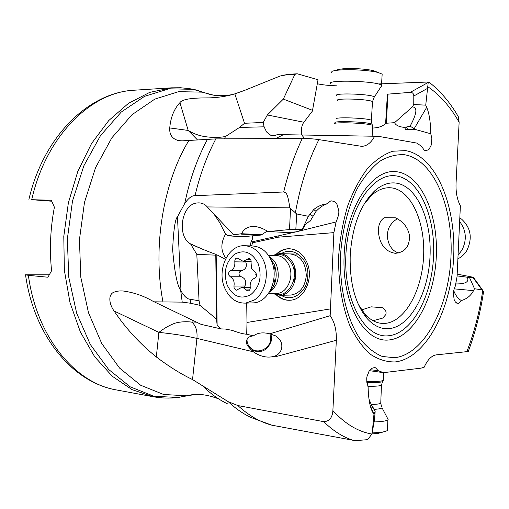 <?xml version="1.0" encoding="UTF-8"?>
<svg xmlns="http://www.w3.org/2000/svg" width="509" height="509" viewBox="0 0 509 509"><rect width="100%" height="100%" fill="white"/><g stroke="black" fill="none" stroke-linecap="round" stroke-linejoin="round"><path stroke-width="0.76" d="M196.169 322.165C192.625 321.892 191.32 321.911 192.256 322.222L191.944 322.178C195.87 325.703 197.53 331.111 196.926 338.402L192.536 379.568L228.318 401.741L237.881 405.552C248.634 415.471 259.972 422.018 271.895 425.2L352.718 440.19C352.4 440.737 357.229 440.571 367.199 439.7L368.083 439.159L371.856 434.031L372.321 431.899L373.956 414.288L375.165 411.641L374.153 408.969L372.104 406.284M271.895 425.2L251.064 417.514C243.143 413.804 235.565 408.549 228.318 401.741M375.165 411.641L374.42 420.269L372.321 431.899M483.257 293.693L483.544 291.956L482.774 290.365L481.928 289.818L474.509 288.743L473.548 290.633C470.895 295.653 466.842 298.955 461.37 300.545C457.96 305.056 458.38 302.721 457.177 303.294L455.396 302.034L454.193 299.75L453.379 293.795L453.843 290.028L455.351 285.918L457.05 276.699L460.384 205.808C457.209 199.884 455.759 192.472 456.039 183.584L459.131 122.287L458.323 116.726L456.56 113.761M430.792 83.546L428.273 82.013L425.728 105.159L426.695 107.323C429.227 113.303 430.589 122.115 430.779 133.765L431.842 138.359L431.308 144.963L429.042 149.347L426.294 150.651C425.002 149.716 425.168 152.274 421.891 146.605L416.865 143.086L378.289 136.317L374.656 136.24C371.163 142.781 366.83 146.153 361.657 146.35L318.882 139.625C314.257 138.912 308.734 138.512 302.308 138.41L215.841 138.893C206.921 155.786 199.973 174.721 195.004 195.685C191.988 195.437 188.559 198.046 184.716 203.505L177.476 216.77L180.981 290.913L180.631 290.219C177.183 285.517 174.517 271.959 172.634 249.544C173.563 229.763 175.172 218.838 177.476 216.77M195.004 195.685L283.71 191.982C285.059 193.178 287.4 189.781 289.774 207.844L296.69 213.952L308.371 216.3L313.735 209.562C317.565 206.317 322.172 204.37 327.561 203.727C329.896 201.335 331.2 200.412 331.467 200.953C334.585 201.138 336.627 202.817 337.601 205.992C337.919 210.147 340.998 210.23 336.112 221.93L333.885 232.626L330.156 315.688C334.578 321.955 336.634 330.15 336.334 340.279L332.886 410.591C332.371 417.736 329.317 421.427 323.718 421.662L237.881 405.552M370.158 405.323L373.956 414.288M372.868 412.487L372.696 412.195C369.916 407.073 368.382 398.604 368.102 386.789C365.074 375.801 367.886 375.846 368.656 372.073C369.941 369.267 371.914 367.81 374.573 367.708C374.929 367.129 376.087 368.102 378.041 370.616L383.5 372.658L369.489 370.679M468.407 351.115L466.855 351.662L436.194 354.868C431.543 355.651 427.522 359.787 424.131 367.282L420.962 368.166L383.5 372.658M388.023 94.273L386.261 123.248L385.612 123.496L387.4 94.178L410.248 92.371C412.5 92.345 413.683 93.554 413.804 96.004L413.753 104.504L425.728 105.159M413.753 104.504L412.335 106.935C417.679 107.081 416.941 113.494 410.12 126.168L415.529 129.521L430.779 133.765M415.529 129.521L405.501 129.401L404.649 127.409L410.12 126.168M215.841 138.893L182.101 140.853L178.5 140.599C172.233 138.893 169.312 134.675 169.745 127.937C170.642 117.496 174.033 109.06 179.925 102.627C183.259 97.607 202.181 97.957 209.912 97.868C219.118 97.493 227.428 96.156 234.834 93.853L244.524 123.28L263.21 122.465L264.107 126.817L266.576 131.977L271.221 135.648L274.116 135.808L277.443 134.58L374.656 136.24M301.818 134.987L304.465 138.435M192.536 379.568C180.886 373.981 168.816 366.442 156.327 356.949C139.943 343.81 125.85 328.483 114.054 310.961C109.486 304.592 107.876 295.697 113.074 292.58C116.79 290.932 120.83 290.499 125.208 291.294C134.885 292.885 144.015 296.136 152.598 301.048L201.074 324.354L221.04 328.916L217.139 325.531L216.548 319.124L215.784 255.149L196.811 254.385L190.57 243.906C176.54 236.38 181.369 204.459 196.843 202.996C199.992 202.537 202.932 203.288 205.674 205.242L233.574 234.814L241.565 233.726C243.989 228.675 248.246 226.263 254.322 226.492C258.496 226.766 262.892 228.363 267.518 231.29L268.389 231.55L289.494 229.572L302.098 229.654L308.371 216.3M302.098 229.654L302.467 229.852C304.929 224.526 307.188 221.829 309.249 221.759L309.714 221.873L316.057 211.33C319.9 207.29 323.737 204.752 327.561 203.727M252.629 235.82L252.419 239.09L251.039 241.699L252.553 241.756L296.155 231.843M296.372 231.786L336.112 221.93M278.188 236.119L278.137 237.2L333.885 232.626M251.541 245.949L252.68 242.787L278.137 237.2M330.15 308.95L246.986 322.464L246.706 303.084M276.438 295.029C280.497 298.821 285.072 300.552 290.168 300.234C304.344 299.801 314.155 278.099 306.959 262.44C302.963 253.794 297.027 249.225 289.169 248.736C284.467 248.716 280.236 250.447 276.489 253.946M246.986 322.464L246.706 334.228L253.437 335.832C249.964 336.392 247.947 337.289 247.399 338.523C246.076 342.697 244.765 343.887 253.348 351.795L253.546 351.942C260.144 356.472 266.754 358.005 273.371 356.548L274.79 356.09C277.978 354.964 280.211 352.629 281.49 349.091C282.686 343.632 280.726 339.229 275.617 335.876L269.732 333.809C263.032 332.103 257.618 332.778 253.488 335.825M269.732 333.809L330.156 315.688M273.371 356.548L274.86 356.904L274.79 356.09M234.834 93.853L244.314 90.5L280.192 75.981L286.522 74.823L294.87 74.371L297.224 73.78L318.023 79.741L312.532 110.326L283.328 99.102L294.87 74.371M153.992 301.824L182.216 302.123L190.697 303.262L200.012 305.362L199.051 300.774L196.811 254.385M263.21 122.465L267.371 114.97L283.328 99.102M283.227 75.237L288.851 74.308L297.224 73.78M317.304 83.75C322.082 84.85 328.502 85.544 336.557 85.824M378.13 83.96L428.273 82.013M412.335 106.935L394.577 122.669C395.735 125.316 399.094 126.894 404.649 127.409M386.261 123.248L394.577 122.669M385.612 123.496C382.666 126.315 378.403 127.829 372.836 128.033M264.107 126.817L239.523 127.447L225.659 136.406L224.291 138.849M283.437 134.675L275.649 138.563M457.184 274.122L473.338 277.284L469.438 277.418L474.509 288.743M469.438 277.418L467.205 277.201C469.514 281.776 465.684 284.028 455.714 283.939M453.723 290.614C455.58 295.494 458.132 298.802 461.37 300.545M467.205 277.201L457.095 275.897M28.918 199.388C43.195 137.513 87.777 92.517 134.338 90.208C91.232 91.836 46.033 135.928 31.717 199.7L51.765 201.22M31.717 199.7L51.352 200.253L54.399 207.214C50.353 228.318 49.411 249.493 51.574 270.756L47.935 277.22L28.377 275.337C36.782 337.492 75.357 383.347 116.523 389.958L153.037 396.702L132.047 389.627L112.285 376.253L94.738 356.828L80.358 331.957L70.013 302.651L64.357 270.26L63.79 236.418L68.365 202.881L77.813 171.393L91.563 143.519L108.78 120.525L128.51 103.314L149.71 92.377L171.393 87.834L134.338 90.208M49.278 274.796L25.482 274.79L28.377 275.337M116.523 389.958C72.087 382.342 34.065 335.501 25.565 275.064L25.514 274.898M246.98 339.191C246.941 343.518 248.647 346.852 252.089 349.187C259.132 354.048 270.292 347.991 270.712 339.14L269.961 333.847M271.074 334.082L271.488 340.381C267.791 350.586 261.136 353.787 251.522 350.001L250.218 349.034M246.706 334.228C243.378 334.044 238.549 332.759 232.219 330.379L225.226 329.03L221.04 328.916M114.054 310.961L158.891 332.383C164.006 328.407 169.147 325.429 174.313 323.457C178.245 321.879 186.688 321.236 191.944 322.178M216.548 319.124L200.012 305.362M180.981 290.913C184.156 296.321 187.204 299.101 190.112 299.26L199.051 300.774M207.602 206.928L289.774 207.844M302.467 229.852L296.225 231.837L288.151 232.537M267.2 231.086L261.193 235.037L241.018 234.115M213.386 213.239L219.672 222.56L224.953 233.001L227.542 235.762L242.227 236.768L261.193 235.037M227.542 235.762L233.574 234.814M250.352 245.904L251.039 241.699M252.68 242.787L252.553 241.756M190.818 244.053C197.727 247.317 206.05 250.752 215.791 254.36L216.172 254.805C216.166 254.379 218.755 255.639 223.941 258.591L225.404 259.323M215.784 255.671L215.784 255.149M225.945 258.254C220.594 251.077 220.524 242.939 225.735 233.841M307.627 222.293L309.714 221.873M336.334 340.279L274.86 356.904L274.516 356.192M370.228 369.731L378.041 370.616M374.153 408.969L373.937 409.274C373.282 408.924 371.64 405.571 369.006 399.221M361.644 309.911L371.125 306.838L382.615 307.729C385.574 309.663 386.643 311.941 385.828 314.556L382.825 318.042L373.078 320.715M364.317 203.765L371.805 195.151C377.5 190.143 383.353 187.668 389.372 187.726L391.351 187.846C411.196 190.067 425.422 222.204 423.59 256.555C422.025 290.913 404.7 322.172 384.728 323.412L381.311 323.336C375.33 322.681 369.808 319.531 364.743 313.881L358.336 304.446M409.541 235.75C409.611 246.56 404.871 252.413 395.308 253.31C386.032 251.815 380.503 245.497 378.721 234.356C377.71 226.562 379.529 221.014 384.174 217.699L395.41 217.814C403.204 221.44 407.913 227.421 409.541 235.75M388.571 328.693C409.93 327.192 428.324 293.623 430.01 256.848C431.969 220.085 416.903 185.575 395.697 183.036C388.577 182.235 381.597 184.812 374.77 190.773C360.518 204.503 352.336 225.881 350.224 254.92C349.498 282.769 355.148 303.988 367.174 318.583C373.721 325.798 380.853 329.17 388.571 328.693M273.906 270.209L274.975 266.086M290.06 253.915C300.355 255.378 305.769 262.663 306.291 275.763C304.967 287.095 299.826 293.534 290.855 295.067L289.589 295.093M273.893 278.741L274.962 282.889M283.602 293.502L284.868 294.087M281.229 295.277C292.23 302.817 307.468 292.045 307.824 275.923C309.167 258.725 293.069 245.618 281.299 253.692M277.29 253.794C280.968 250.441 285.091 248.761 289.672 248.755M289.621 300.265C285.04 300.246 280.911 298.548 277.246 295.182M179.925 102.627L188.196 130.438C193.668 133.803 199.515 135.897 205.725 136.711C210.395 137.468 219.494 137.888 225.659 136.406M239.523 127.447L244.524 123.28M312.532 110.326L312.316 111.21L303.886 122.255C301.869 124.75 301.035 128.987 301.392 134.98M366.766 381.432L372.715 381.527C378.098 381.47 381.534 381.139 383.029 380.528L383.334 379.708M374.121 421.936C381.744 421.726 386.325 421.019 387.871 419.823L388.132 419.467L387.559 418.366M372.149 432.943L382.157 432.275L387.457 430.633L387.502 429.411M371.901 433.884L378.022 433.394L381.903 432.338M398.585 252.96C388.793 250.358 384.18 235.451 390.034 225.729L393.241 221.58L397.351 218.749M458.151 254.984L461.835 250.32C467.02 240.14 466.352 230.634 459.824 221.809M457.96 258.776C461.606 257.013 464.571 254.252 466.848 250.504C472.689 238.218 470.94 227.765 461.606 219.156L460.015 218.1M372.963 125.882L372.575 125.379C368.739 123.038 331.206 121.67 334.356 123.967M381.222 86.473L381.737 85.684L381.483 85.327C378.155 81.052 326.084 79.417 330.506 83.68M382.094 75.224L382.164 74.123L378.079 72.469C372.429 71.12 364.743 70.242 355.021 69.828C343.632 69.491 336.023 69.975 332.205 71.273L331.168 72.583M376.934 72.017L373.714 70.738C369.229 69.663 363.159 68.963 355.492 68.639C346.514 68.378 340.489 68.766 337.422 69.803L334.216 70.706M294.819 267.645L294.081 271.049M294.081 277.959L294.806 281.369M272.716 255.365L279.39 253.647C285.778 253.991 290.588 257.694 293.827 264.756C299.604 277.469 291.638 295.061 280.185 295.303L272.646 293.578M244.982 245.726L252.489 245.974C260.92 246.528 267.289 251.567 271.583 261.098C279.32 278.391 268.752 302.371 253.52 302.874L251.624 302.931M263.764 260.964C269.636 274.593 264.928 293.477 254.125 300.113L245.637 303.116C236.144 303.313 229.095 298.115 224.488 287.515C216.726 269.439 228.401 244.67 244.619 245.72C253.075 246.273 259.456 251.357 263.764 260.964M258.209 263.77C262.256 276.851 259.717 287.191 250.6 294.781C240.592 299.756 232.747 296.448 227.065 284.843C223.266 272.156 225.716 261.982 234.433 254.328C244.256 249.086 252.184 252.229 258.209 263.77M234.127 288.488L236.399 290.206L241.476 287.509L242.551 287.579L244.275 288.272L246.012 289.958L247.959 290.995C249.614 290.614 250.371 289.335 250.224 287.159C249.817 282.622 251.3 279.638 254.665 278.2C257.109 276.279 257.179 274.224 254.875 272.035L251.465 268.332L251.071 262.612C251.344 260.233 250.568 258.865 248.736 258.508L243.156 261.34L237.181 257.993C235.463 258.305 234.668 259.584 234.795 261.836C235.183 266.322 233.746 269.28 230.482 270.712C228.84 271.545 228.306 273.053 228.885 275.229L230.272 276.769C233.427 278.563 234.655 281.674 233.962 286.096L234.127 288.488M244.511 287.47L244.963 285.975C246.744 281.617 245.516 278.544 241.285 276.756L239.345 275.235C238.556 273.015 239.275 271.526 241.495 270.775C245.828 269.363 247.259 266.436 245.79 262.001L245.567 261.378M427.675 86.632C439.84 94.82 450.325 106.705 459.131 122.287M295.315 213.137C300.278 185.454 308.13 160.952 318.882 139.625M371.856 434.031C358.043 431.689 345.057 423.876 332.886 410.591M482.774 290.365C479.516 312.132 474.21 332.562 466.855 351.662M395.219 361.944C425.918 358.272 451.209 309.72 453.627 257.694C456.395 205.674 435.946 155.767 405.584 150.607L392.598 151.243C383.792 154.31 375.356 160.182 367.275 168.867C359.628 179.073 353.087 191.448 347.66 205.992C343.06 221.472 340.088 237.792 338.752 254.958C337.995 280.72 341.87 305.33 349.638 325.117C355.441 337.289 362.23 346.922 370.011 354.016C378.149 359.488 386.554 362.128 395.219 361.944M428.292 82.401L410.248 92.371M413.804 96.004L427.255 88.534M414.141 128.752L426.695 107.323M283.71 191.982C288.418 172.354 294.622 154.501 302.308 138.41M290.55 208.741L289.494 229.572M295.831 229.381L296.69 213.952M312.825 216.172L309.816 214.066M156.327 356.949L158.891 332.383C173.34 333.853 186.02 335.857 196.926 338.402L253.348 351.795M352.718 440.19C342.595 436.862 332.931 430.684 323.718 421.662M201.888 385.046C209.835 393.241 218.285 399.444 227.237 403.656M188.896 140.439C163.115 182.566 152.382 247.705 163.033 302.193M213.112 95.056L202.226 92.148L178.64 91.658L154.793 99.121L132.041 114.671L111.827 137.863L95.565 167.646L84.481 202.334L79.436 239.726L80.823 277.341L88.477 312.679L101.743 343.511L119.57 368.077L140.656 385.243L163.605 394.481L187.083 395.824L195.316 394.475M288.851 74.308L286.522 74.823M472.918 277.341L481.928 289.818M454.143 288.858L473.548 290.633M218.609 398.884C206.349 394.182 195.838 393.164 187.083 395.824L177.87 397.523L191.129 394.92M209.002 94.12L193.216 89.349L169.052 88.789L144.607 96.303L121.276 112.031L100.54 135.553L83.858 165.794L72.494 201.036L67.334 239.045L68.785 277.284L76.668 313.2L90.322 344.523L108.633 369.458L130.279 386.865L153.813 396.206L177.87 397.523C169.643 398.49 161.366 398.216 153.037 396.702M190.112 299.26L190.697 303.262M180.631 290.219L182.216 302.123M207.564 139.148C197.352 158.083 189.736 179.531 184.716 203.505M268.389 231.55L288.399 232.549M216.083 254.901L217.044 325.206M261.982 234.668L241.565 233.726M396.047 175.898C419.314 178.926 435.659 216.796 433.522 256.937C431.677 297.084 411.673 333.91 388.221 335.8C364.768 338.39 343.511 300.596 345.885 254.818C347.927 209.027 372.842 172.169 396.047 175.898M388.793 339.987C364.139 342.862 341.654 303.129 344.154 254.799C346.311 206.463 372.645 167.709 397.02 171.787C421.465 175.128 438.516 214.944 436.277 257.026C434.342 299.12 413.442 337.849 388.793 339.987M394.647 357.732L382.297 356.465C374.179 353.1 366.671 347.087 359.774 338.421C346.75 319.067 339.357 287.916 340.54 254.971C342.36 229.737 347.991 207.507 357.42 188.273C364.107 176.833 371.506 167.862 379.631 161.359C387.96 156.422 396.276 154.221 404.598 154.749C433.802 159.527 453.602 207.487 450.929 257.605C448.607 307.729 424.156 354.385 394.647 357.732M169.745 127.937L188.196 130.438L197.409 139.848M303.886 122.255L267.371 114.97M312.24 111.306L312.303 110.23M406.627 127.205L407.55 129.388M366.868 382.552L372.372 382.634C377.557 382.577 380.872 382.253 382.316 381.661L383.029 380.528M367.842 386.255L371.793 386.293C377.144 386.223 380.363 385.86 381.445 385.192L382.736 380.999M371.265 404.477C376.526 404.369 379.689 403.936 380.757 403.192L380.783 402.479M381.464 384.562L380.757 403.192L381.604 406.99M374.287 409.325C378.944 409.064 381.521 408.542 382.011 407.747L388.132 419.467M372.244 124.718L372.575 125.379M371.532 120.703L371.958 124.139C368.249 121.855 332.116 120.55 335.126 122.777M372.652 102.144L372.499 101.711C370.202 99.109 334.674 97.855 337.499 100.458M336.385 118.966C333.541 116.72 369.057 118.094 371.366 120.334L372.499 101.711L374.236 97.066C373.485 94.133 333.401 92.574 336.494 95.577M373.95 97.633L381.705 85.607M273.498 255.384C281.63 252.801 287.96 256.04 292.484 265.1C299.496 280.23 286.103 299.852 273.428 293.566M268.402 255.27L275.929 255.442C281.776 255.741 286.179 259.126 289.131 265.596C294.399 277.227 287.108 293.311 276.654 293.496L275.604 293.521M269.395 256.771C272.582 258.61 275.006 261.499 276.68 265.45C280.217 277.068 277.774 285.975 269.344 292.172M275.528 293.521L268.358 293.668M270.273 258.305L274.383 264.737C277.768 274.637 276.381 283.271 270.228 290.639M246.012 289.958L249.69 289.901M244.963 285.975L233.962 286.096M241.285 276.756L230.272 276.769M241.495 270.775L230.482 270.712M245.79 262.001L234.795 261.836M250.453 259.412L247.069 259.348M256.453 276.177L255.785 274.446M429.513 82.541C440.699 91.353 450.3 102.748 458.323 116.726M316.057 211.33L313.735 209.562M330.825 201.106L331.467 200.953M232.562 94.521C222.688 96.373 214.238 96.048 207.214 93.561L196.15 89.959L189.8 88.7L180.663 87.758L171.393 87.834M271.221 135.648L272.468 135.865M483.493 292.185C480.292 313.073 475.228 332.803 468.305 351.388M473.338 277.284L482.786 290.378M456.815 303.173L457.177 303.294M252.089 349.187L248.984 346.209M251.522 350.001L253.546 351.942M216.172 254.805L217.139 325.531M225.442 259.246L223.941 258.591M203.651 249.658L190.57 243.906M288.285 232.556L268.237 231.55M307.773 222.261L309.249 221.759M373.052 408.116L373.937 409.274M370.278 405.807L372.696 412.195M364.743 313.881L367.174 318.583M371.805 195.151L374.77 190.773M289.545 248.748L289.169 248.736M178.863 140.669L180.116 140.828M383.309 380.376L383.601 372.645M387.457 430.633L387.871 419.823M378.022 433.394L382.157 432.275M372.785 125.5L372.136 136.202M382.164 74.123L381.483 85.327M373.714 70.738L378.079 72.469M280.185 295.303L290.855 295.067M279.804 253.654L298.198 254.125M270.196 258.165L274.555 264.915C277.659 275.7 276.171 284.346 270.101 290.874M245.637 303.116L253.52 302.874M250.256 287.394L241.858 287.502M251.179 261.467L243.156 261.34"/></g></svg>
